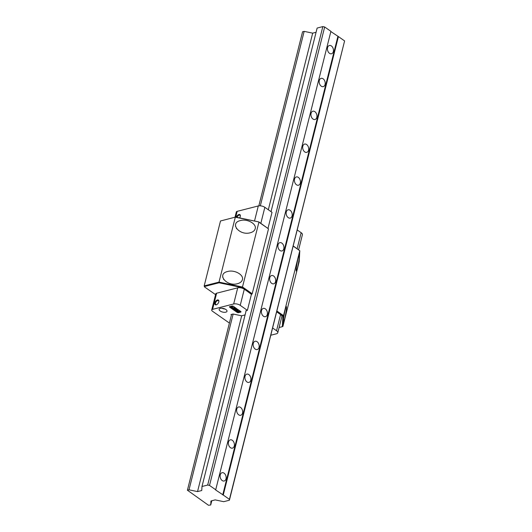 <?xml version="1.0" encoding="UTF-8"?>
<svg xmlns="http://www.w3.org/2000/svg" width="532" height="532" viewBox="0 0 532 532"><rect width="100%" height="100%" fill="white"/><g stroke="black" fill="none" stroke-linecap="round" stroke-linejoin="round"><path stroke-width="0.8" d="M330.851 31.561L215.713 489.766L330.851 31.561L338.405 36.582L223.254 495.033L229.445 499.362L229.398 500.226L223.706 501.683L215.174 499.894L210.945 500.978L210.719 504.994L208.478 505.26L187.417 490.218L189.006 489.812L197.532 491.601L201.761 490.517L201.987 486.501L207.68 485.044L209.515 485.43L215.713 489.766M215.699 490.012L223.254 495.033M222.728 494.92L337.88 36.475M226.007 478.867A4.276 2.919 75.7 0 0 225.222 474.404A4.276 2.919 75.7 0 0 222.077 472.709A4.276 2.919 75.7 0 0 220.308 477.576A4.276 2.919 75.7 0 0 224.191 481.001A4.276 2.919 75.7 0 0 226.007 478.867M234.266 446.002A4.276 2.919 75.7 0 0 233.475 441.54A4.276 2.919 75.7 0 0 230.329 439.844A4.276 2.919 75.7 0 0 228.56 444.712A4.276 2.919 75.7 0 0 232.444 448.137A4.276 2.919 75.7 0 0 234.266 446.002M242.519 413.138A4.276 2.919 75.7 0 0 241.734 408.676A4.276 2.919 75.7 0 0 238.589 406.987A4.276 2.919 75.7 0 0 236.813 411.848A4.276 2.919 75.7 0 0 240.703 415.273A4.276 2.919 75.7 0 0 242.519 413.138M250.772 380.274A4.276 2.919 75.7 0 0 249.987 375.811A4.276 2.919 75.7 0 0 246.841 374.122A4.276 2.919 75.7 0 0 245.072 378.99A4.276 2.919 75.7 0 0 248.956 382.408A4.276 2.919 75.7 0 0 250.772 380.274M259.031 347.409A4.276 2.919 75.7 0 0 258.239 342.947A4.276 2.919 75.7 0 0 255.094 341.258A4.276 2.919 75.7 0 0 253.325 346.126A4.276 2.919 75.7 0 0 257.209 349.544A4.276 2.919 75.7 0 0 259.031 347.409M267.283 314.545A4.276 2.919 75.7 0 0 266.492 310.083A4.276 2.919 75.7 0 0 263.353 308.394A4.276 2.919 75.7 0 0 261.578 313.262A4.276 2.919 75.7 0 0 265.468 316.686A4.276 2.919 75.7 0 0 267.283 314.545M275.536 281.681A4.276 2.919 75.7 0 0 274.751 277.219A4.276 2.919 75.7 0 0 271.606 275.529A4.276 2.919 75.7 0 0 269.83 280.397A4.276 2.919 75.7 0 0 273.721 283.822A4.276 2.919 75.7 0 0 275.536 281.681M283.795 248.823A4.276 2.919 75.7 0 0 283.004 244.354A4.276 2.919 75.7 0 0 279.859 242.665A4.276 2.919 75.7 0 0 278.09 247.533A4.276 2.919 75.7 0 0 281.973 250.958A4.276 2.919 75.7 0 0 283.795 248.823M292.048 215.959A4.276 2.919 75.7 0 0 291.257 211.49A4.276 2.919 75.7 0 0 288.111 209.801A4.276 2.919 75.7 0 0 286.342 214.669A4.276 2.919 75.7 0 0 290.233 218.093A4.276 2.919 75.7 0 0 292.048 215.959M300.301 183.094A4.276 2.919 75.7 0 0 299.516 178.632A4.276 2.919 75.7 0 0 296.371 176.937A4.276 2.919 75.7 0 0 294.595 181.804A4.276 2.919 75.7 0 0 298.485 185.229A4.276 2.919 75.7 0 0 300.301 183.094M308.553 150.23A4.276 2.919 75.7 0 0 307.769 145.768A4.276 2.919 75.7 0 0 304.623 144.072A4.276 2.919 75.7 0 0 302.854 148.94A4.276 2.919 75.7 0 0 306.738 152.365A4.276 2.919 75.7 0 0 308.553 150.23M316.813 117.366A4.276 2.919 75.7 0 0 316.021 112.904A4.276 2.919 75.7 0 0 312.876 111.208A4.276 2.919 75.7 0 0 311.107 116.076A4.276 2.919 75.7 0 0 314.997 119.501A4.276 2.919 75.7 0 0 316.813 117.366M325.065 84.502A4.276 2.919 75.7 0 0 324.281 80.039A4.276 2.919 75.7 0 0 321.135 78.35A4.276 2.919 75.7 0 0 319.36 83.218A4.276 2.919 75.7 0 0 323.25 86.636A4.276 2.919 75.7 0 0 325.065 84.502M333.318 51.637A4.276 2.919 75.7 0 0 332.533 47.175A4.276 2.919 75.7 0 0 329.388 45.486A4.276 2.919 75.7 0 0 327.619 50.354A4.276 2.919 75.7 0 0 331.502 53.772A4.276 2.919 75.7 0 0 333.318 51.637M330.871 31.315L324.673 26.986L322.838 26.6L317.139 28.056L271.027 211.643M209.515 485.43L324.673 26.986M229.398 500.226L344.603 40.917L229.445 499.362M344.603 40.917L338.405 36.582M187.417 490.218L231.58 314.392M258.845 205.851L302.568 31.774L304.158 31.368L260.334 205.818M316.075 32.286L312.683 33.15L304.158 31.368M211.783 500.765L210.719 504.994M322.838 26.6L207.68 485.044M246.15 310.675L201.987 486.501M233.156 314.033L189.006 489.812M312.683 33.15L268.327 209.761M241.694 315.769L197.532 491.601M276.746 311.719L282.931 316.041L282.339 326.681L279.094 327.506M215.566 294.648L204.521 286.928L204.547 286.489L219.078 282.785L242.313 287.646L251.417 294.342M293.225 246.13L299.802 250.732L293.258 245.99M235.59 217.056L220.494 220.986L235.59 217.056L258.825 221.917L268.507 228.853L252.201 293.757L242.619 287.061L219.004 282.113L235.304 217.209L258.825 221.917M251.762 294.249L252.201 293.757M204.521 286.928L204.188 285.89L220.494 220.986M204.547 286.489L204.188 285.89L219.004 282.113L219.078 282.785M242.313 287.646L258.924 222.15L268.507 228.853M242.406 279.666C241.841 281.608 240.191 282.958 237.465 283.709C226.566 286.848 216.291 274.04 227.663 271.493C234.459 269.505 243.988 274.785 242.406 279.666M255.2 228.727C254.635 230.675 252.986 232.018 250.259 232.77C239.36 235.909 229.086 223.101 240.457 220.554C247.254 218.566 256.783 223.846 255.2 228.727M299.802 250.732L299.203 261.551L282.898 326.455L283.503 315.636L299.802 250.732M297.481 267.915L296.364 270.988C295.327 271.606 298.206 255.446 299.11 255.566C299.516 257.076 298.971 261.192 297.481 267.915M284.687 318.854L283.569 321.927C282.532 322.545 285.411 306.385 286.316 306.505C286.721 308.015 286.176 312.131 284.687 318.854M282.931 316.041L283.503 315.636L276.919 311.034M282.339 326.681L282.898 326.455M236.567 228.72A7.129 4.868 75.7 0 0 235.43 226.1M223.766 279.659A7.129 4.868 75.7 0 0 222.635 277.039M231.453 314.904L230.948 314.552L233.063 314.013L241.595 315.795L245.086 314.904M245.877 311.765L245.937 310.728L247.393 310.356L251.45 294.209L244.288 289.202A4.755 2.161 -165.9 0 0 237.724 287.825L233.668 303.972A4.755 2.161 14.1 0 1 240.231 305.348L247.393 310.356M272.657 328.011L276.534 330.724A4.755 2.161 14.1 0 1 277.777 332.739A4.755 2.161 14.1 0 1 276.361 333.817L270.848 335.22M276.713 311.865L280.59 314.578L276.534 330.724M234.492 307.662L235.184 307.576M234.565 307.809L235.264 307.629L234.585 307.729M237.99 309.538L237.285 309.717L237.99 309.538M237.392 309.69L238.11 309.624M236.853 308.74L236.747 309.165L235.989 308.766L236.853 308.74M236.028 308.733L236.727 309.112M236.587 309.012L236.979 308.833M234.931 307.975L235.29 307.649L235.935 308.101L235.191 307.981M235.097 308.075L235.856 308.041M237.039 309.185L237.95 309.511L237.079 309.571L236.6 309.232L237.059 309.112M236.7 309.205L237.491 309.538M237.392 309.331L237.87 309.451M237.984 309.837L238.888 310.163L238.077 310.05M237.624 309.85L238.422 310.196M238.329 309.99L238.808 310.103M235.769 308.174L236.474 308.567L235.689 308.593L235.277 308.301L235.935 308.54L235.729 308.188L236.188 308.474L235.769 308.174M235.869 308.148L236.208 308.394M235.616 308.214L235.955 308.46M235.383 308.161L236.474 308.527M231.932 307.543L233.807 307.749L232.344 307.922C231.147 307.809 230.708 307.503 231.028 306.997L232.078 306.525L232.597 306.878L231.633 307.33L232.531 306.838M231.048 306.917C230.728 307.416 231.167 307.729 232.364 307.842L233.714 307.682M239.307 310.449L240.71 311.433A1.084 0.492 14.1 0 1 240.989 311.892A1.084 0.492 14.1 0 1 240.67 312.138L238.589 312.663A1.084 0.492 14.1 0 1 237.092 312.351L229.618 307.124A0.758 0.346 14.1 0 1 229.418 306.804A0.758 0.346 14.1 0 1 229.644 306.632L232.045 306.02A0.958 0.432 14.1 0 1 233.362 306.299L234.672 307.316L233.255 306.326A0.805 0.366 -165.9 0 0 232.145 306.093L229.744 306.705L229.724 307.097L237.206 312.324A0.931 0.419 -165.9 0 0 238.489 312.597L240.564 312.065A0.931 0.419 -165.9 0 0 240.843 311.852A0.931 0.419 -165.9 0 0 240.604 311.459L239.201 310.475L240.624 311.373A0.931 0.419 14.1 0 1 240.863 311.772A0.931 0.419 14.1 0 1 240.85 311.812M229.585 306.798L232.165 306.006A0.805 0.366 14.1 0 1 232.291 305.986M233.262 306.233A0.805 0.366 14.1 0 1 233.275 306.239L234.698 307.23M229.432 306.764A0.758 0.346 -165.9 0 0 229.638 307.044L237.112 312.271A1.084 0.492 -165.9 0 0 237.225 312.337M238.336 312.617A1.084 0.492 -165.9 0 0 238.609 312.583L240.69 312.051A1.084 0.492 -165.9 0 0 240.996 311.845M239.048 311.353L239.626 311.759L238.403 312.071A0.984 0.446 14.1 0 1 237.039 311.785L236.587 311.466A0.931 0.419 14.1 0 1 236.341 311.074A0.931 0.419 14.1 0 1 237.418 310.907A0.865 0.392 -165.9 0 0 237.192 310.635L237.804 310.482A1.922 0.871 14.1 0 1 238.256 311.267A1.922 0.871 14.1 0 1 238.083 311.519L237.179 311.28L237.824 311.666L239.048 311.353M237.206 311.267L238.103 311.433A1.922 0.871 -165.9 0 0 238.263 311.22M236.354 311.034A0.931 0.419 -165.9 0 0 236.607 311.38L237.059 311.699A0.984 0.446 -165.9 0 0 238.422 311.985L239.546 311.699M236.314 310.109L235.377 309.87M235.503 309.804L236.314 310.149L235.503 309.804M234.532 309.664A1.357 0.618 -165.9 0 0 235.703 310.548A1.357 0.618 -165.9 0 0 237.159 310.322M234.925 309.398A1.357 0.618 14.1 0 1 236.427 309.584A1.357 0.618 14.1 0 1 237.152 310.362A1.357 0.618 14.1 0 1 235.683 310.628A1.357 0.618 14.1 0 1 234.519 309.704A1.357 0.618 14.1 0 1 234.925 309.398M233.302 308.201L234.426 308.128L235.802 309.092L234.28 308.613L234.559 309.305L233.422 309.258L232.058 308.307L233.568 308.779L233.322 308.121L233.568 308.779M232.158 308.281L233.442 309.178L234.565 309.258M234.28 308.613L235.723 309.039M229.405 323.057L212.454 311.213A2.853 1.297 14.1 0 1 211.709 310.003A2.853 1.297 14.1 0 1 212.561 309.358L233.668 303.972M220.354 308.387A4.043 1.835 14.1 0 1 224.83 308.946A4.043 1.835 14.1 0 1 226.991 311.267A4.043 1.835 14.1 0 1 222.629 312.065A4.043 1.835 14.1 0 1 219.151 309.298A4.043 1.835 14.1 0 1 220.354 308.387M277.777 332.739L281.834 316.593A4.755 2.161 -165.9 0 0 280.59 314.578M211.709 310.003L215.766 293.857A2.853 1.297 -165.9 0 1 216.617 293.212L237.724 287.825M217.442 299.955A2.813 1.609 -55 0 0 214.788 303.12A2.813 1.609 -55 0 0 216.597 304.683A2.813 1.609 -55 0 0 218.905 301.385A2.813 1.609 -55 0 0 217.442 299.955M221.984 308.261A4.043 1.835 -165.9 0 0 224.989 309.019M216.79 304.583A2.334 1.337 125 0 1 215.812 304.523A2.334 1.337 125 0 1 215.713 302.429A2.334 1.337 125 0 1 217.655 300.587A2.334 1.337 125 0 1 218.492 300.693A2.334 1.337 125 0 1 218.878 301.591M260.833 223.327L264.85 207.327L272.018 212.341L267.995 228.334M298.625 249.747L302.402 234.725A4.755 2.161 -165.9 0 0 301.159 232.71L297.275 229.997M264.85 207.327A4.755 2.161 -165.9 0 0 258.293 205.957L237.179 211.344A2.853 1.297 -165.9 0 0 236.328 211.989L235.018 217.202M239.593 217.894A2.813 1.609 -55 0 0 240.371 215.939A2.813 1.609 -55 0 0 238.788 214.542A2.813 1.609 -55 0 0 236.368 217.216M237.026 217.355A2.334 1.337 125 0 1 239.952 215.247A2.334 1.337 125 0 1 240.344 216.145M240.231 305.348L244.288 289.202M216.617 293.212L212.561 309.358M301.159 232.71L297.135 248.703M254.509 221.019L258.293 205.957M235.736 217.089L237.179 211.344"/></g></svg>

